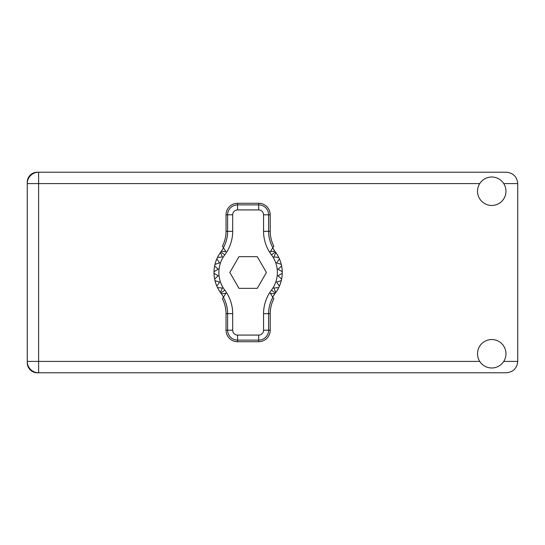 <?xml version="1.0" encoding="UTF-8"?>
<svg xmlns="http://www.w3.org/2000/svg" width="545" height="545" viewBox="0 0 545 545"><rect width="100%" height="100%" fill="white"/><g stroke="black" fill="none" stroke-linecap="round" stroke-linejoin="round"><path stroke-width="0.82" d="M38.627 172.22L37.326 172.22A10.076 10.076 0 0 0 27.25 182.296L27.25 362.704A10.076 10.076 0 0 0 37.326 372.78L506.373 372.78C513.233 372.051 517.028 368.263 517.75 361.403L517.75 183.597C517.028 176.737 513.233 172.949 506.373 172.22L38.627 172.22A11.377 11.377 0 0 0 27.25 183.597A11.377 11.377 0 0 1 38.627 172.22L38.627 361.403L479.75 361.403M491.747 367.984A14.218 14.218 0 0 0 505.964 353.76A14.218 14.218 0 0 0 491.747 339.542A14.218 14.218 0 0 0 477.522 353.76A14.218 14.218 0 0 0 491.747 367.984M491.747 205.458A14.218 14.218 0 0 0 505.964 191.241A14.218 14.218 0 0 0 491.747 177.016A14.218 14.218 0 0 0 477.522 191.241A14.218 14.218 0 0 0 491.747 205.458M27.25 361.403A11.377 11.377 0 0 0 38.627 372.78A11.377 11.377 0 0 1 27.25 361.403L38.627 361.403L38.627 372.78M223.518 297.107L221.427 293.81A34.131 34.131 0 0 0 220.895 293.087A34.131 34.131 0 0 1 220.466 292.495L222.367 288.019L220.466 292.495A34.131 34.131 0 0 1 217.503 287.583L222.367 288.019L217.503 287.583A34.131 34.131 0 0 1 216.821 286.105L219.635 282.112L216.821 286.105A34.131 34.131 0 0 1 214.975 280.641L219.635 282.112L214.975 280.641A34.131 34.131 0 0 1 214.001 273.311L218.232 275.756L214.001 273.311A34.131 34.131 0 0 1 214.001 271.689L218.232 269.244L214.628 265.946A34.131 34.131 0 0 1 214.975 264.359L219.635 262.888L216.821 258.895A34.131 34.131 0 0 1 217.503 257.417L222.367 256.981L220.466 252.505A34.131 34.131 0 0 1 220.895 251.913A34.131 34.131 0 0 0 221.427 251.191L225.95 251.749L222.428 246.177A32.359 32.359 0 0 0 226.032 231.325L227.626 231.325L227.626 214.805A9.926 9.926 0 0 1 237.559 204.879L258.684 204.879A9.926 9.926 0 0 1 268.61 214.805L268.61 231.325A33.954 33.954 0 0 0 272.834 247.723L273.815 246.177A32.359 32.359 0 0 1 270.211 231.325L270.211 214.805L263.562 214.805A4.878 4.878 0 0 0 258.684 209.927L237.559 209.927A4.878 4.878 0 0 0 232.681 214.805L232.681 231.325A39.008 39.008 0 0 1 224.785 254.856A29.253 29.253 0 0 0 224.785 290.144A39.008 39.008 0 0 1 232.681 313.675L232.681 330.195A4.878 4.878 0 0 0 237.559 335.073L258.684 335.073A4.878 4.878 0 0 0 263.562 330.195L263.562 313.675A39.008 39.008 0 0 1 271.458 290.144A29.253 29.253 0 0 0 271.458 254.856A39.008 39.008 0 0 1 263.562 231.325L263.562 214.805M232.681 214.805L226.032 214.805L226.032 231.325M226.032 214.805A11.527 11.527 0 0 1 237.559 203.278L237.559 209.927M258.684 209.927L258.684 203.278L237.559 203.278M258.684 203.278A11.527 11.527 0 0 1 270.211 214.805M272.834 247.723L270.293 251.749L274.816 251.191A34.131 34.131 0 0 0 275.341 251.913A34.131 34.131 0 0 1 282.242 273.311L278.011 275.756L281.615 279.054A34.131 34.131 0 0 1 281.268 280.641L276.608 282.112L279.422 286.105A34.131 34.131 0 0 1 278.74 287.583L273.876 288.019L275.777 292.495A34.131 34.131 0 0 1 275.341 293.087A34.131 34.131 0 0 0 274.816 293.81L272.725 297.107M278.74 257.417L273.876 256.981L275.777 252.505L273.876 256.981L278.74 257.417M282.242 271.689L278.011 269.244L281.615 265.946L278.011 269.244L282.242 271.689M281.268 264.359L276.608 262.888L279.422 258.895L276.608 262.888L281.268 264.359M218.232 275.756L214.628 279.054L218.232 275.756M274.816 293.81L270.293 293.251L273.815 298.824A32.359 32.359 0 0 0 270.211 313.675L268.61 313.675L268.61 330.195A9.926 9.926 0 0 1 258.684 340.121L237.559 340.121A9.926 9.926 0 0 1 227.626 330.195L227.626 313.675A33.954 33.954 0 0 0 223.409 297.277L222.428 298.824A32.359 32.359 0 0 1 226.032 313.675L226.032 330.195L232.681 330.195M263.562 330.195L270.211 330.195L270.211 313.675M270.211 330.195A11.527 11.527 0 0 1 258.684 341.722L258.684 335.073M237.559 335.073L237.559 341.722L258.684 341.722M237.559 341.722A11.527 11.527 0 0 1 226.032 330.195M282.242 273.311A34.131 34.131 0 0 1 281.615 279.054L278.011 275.756L282.242 273.311M281.268 280.641A34.131 34.131 0 0 1 279.422 286.105L276.608 282.112L281.268 280.641M278.74 287.583A34.131 34.131 0 0 1 275.777 292.495L273.876 288.019L278.74 287.583M214.628 265.946A34.131 34.131 0 0 0 214.001 271.689L218.232 269.244L214.628 265.946M216.821 258.895A34.131 34.131 0 0 0 214.975 264.359L219.635 262.888L216.821 258.895M220.466 252.505A34.131 34.131 0 0 0 217.503 257.417L222.367 256.981L220.466 252.505M221.427 251.191L223.518 247.893M274.816 251.191L272.725 247.893M266.416 272.5L257.267 256.654L238.976 256.654L229.827 272.5L238.976 288.346L257.267 288.346L266.416 272.5M223.409 247.723A33.954 33.954 0 0 0 227.626 231.325L232.681 231.325M272.834 297.277A33.954 33.954 0 0 0 268.61 313.675L263.562 313.675M221.427 293.81L225.95 293.251L223.409 297.277M503.744 361.403L517.75 361.403M517.75 183.597L503.744 183.597M479.75 183.597L27.25 183.597M263.562 231.325L270.211 231.325M275.341 251.913L271.458 254.856M275.341 293.087L271.458 290.144M224.785 290.144L220.895 293.087M224.785 254.856L220.895 251.913M232.681 313.675L226.032 313.675"/></g></svg>
